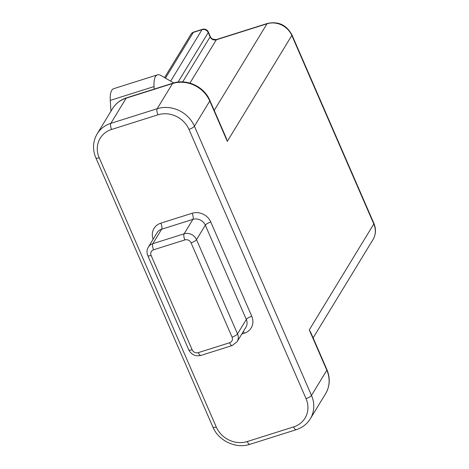 <?xml version="1.0" encoding="UTF-8"?>
<svg xmlns="http://www.w3.org/2000/svg" width="469" height="469" viewBox="0 0 469 469"><rect width="100%" height="100%" fill="white"/><g stroke="black" fill="none" stroke-linecap="round" stroke-linejoin="round"><path stroke-width="0.7" d="M110.954 111.223L110.274 100.395A24.271 8.401 -107.5 0 1 113.733 88.67L157.514 74.841A24.271 8.401 -107.5 0 1 160.826 75.45L173.764 82.937M309.282 329.889L310.748 332.451L326.934 369.672A4.854 1.319 156.5 0 1 326.829 370.234L309.282 329.889L373.799 223.983L291.824 35.451L227.307 141.357L209.766 101.011A29.131 26.158 -148.7 0 0 172.528 83.529L126.179 98.168A29.131 26.158 -148.7 0 0 112.478 108.72L97.136 133.905A29.131 26.158 31.3 0 1 110.836 123.353L126.179 98.168A4.854 1.683 -107.5 0 1 126.577 97.822L172.926 83.183A4.854 1.683 -107.5 0 0 172.528 83.529L157.185 108.714A29.131 26.158 31.3 0 1 194.418 126.196L209.766 101.011A4.854 1.319 -23.5 0 0 209.872 100.442L226.058 137.669L227.307 141.357M154.213 89.092L154.049 86.572A24.271 8.401 -107.5 0 1 157.514 74.841M153.117 239.26A14.562 13.079 31.3 0 1 160.89 223.127L192.161 213.254A14.562 13.079 31.3 0 1 210.78 221.995L251.765 316.264A14.562 13.079 31.3 0 1 244.326 333.23L241.787 334.034M247.28 441.534L293.629 426.901A24.271 21.797 -148.7 0 0 306.028 398.621L188.966 129.391A24.271 21.797 -148.7 0 0 157.936 114.823L111.587 129.462A24.271 21.797 -148.7 0 0 99.188 157.742L216.25 426.972A24.271 21.797 -148.7 0 0 247.28 441.534A4.854 1.683 72.5 0 0 249.854 444.342L296.203 429.704C302.3 427.722 306.996 424.093 310.302 418.805L325.644 393.62A29.131 26.158 -148.7 0 0 326.829 370.234L311.486 395.426A29.131 26.158 31.3 0 1 310.302 418.805M188.966 129.391A4.854 1.319 156.5 0 0 194.418 126.196L311.486 395.426A4.854 1.319 156.5 0 1 306.028 398.621M111.587 129.462A4.854 1.683 72.5 0 1 110.836 123.353L157.185 108.714A4.854 1.683 72.5 0 0 157.936 114.823M153.592 249.795A4.854 4.362 -148.7 0 0 151.112 255.447L192.102 349.716A4.854 4.362 -148.7 0 0 198.311 352.629L229.576 342.757A4.854 4.362 -148.7 0 0 232.055 337.1L191.071 242.831A4.854 4.362 -148.7 0 0 184.862 239.917L153.592 249.795A4.854 1.683 72.5 0 1 152.841 243.687L184.112 233.808A9.708 8.718 31.3 0 1 196.523 239.636L237.513 333.905L246.313 319.459L205.322 225.19A9.708 8.718 -148.7 0 0 192.911 219.363L161.641 229.235A9.708 8.718 -148.7 0 0 157.074 232.759L148.274 247.204A9.708 8.718 31.3 0 1 152.841 243.687L161.641 229.235A4.854 1.683 -107.5 0 0 160.89 223.127M232.055 337.1A4.854 1.319 156.5 0 0 237.513 333.905A9.708 8.718 31.3 0 1 237.121 341.696L245.92 327.251A9.708 8.718 -148.7 0 0 246.313 319.459A4.854 1.319 -23.5 0 1 251.765 316.264M191.071 242.831A4.854 1.319 156.5 0 0 196.523 239.636L205.322 225.19A4.854 1.319 -23.5 0 1 210.78 221.995M184.862 239.917A4.854 1.683 72.5 0 1 184.112 233.808L192.911 219.363A4.854 1.683 -107.5 0 0 192.161 213.254M373.013 239.571A19.417 17.441 -148.7 0 0 373.799 223.983A4.854 1.319 -23.5 0 0 373.91 223.42C376.238 229.065 375.939 234.453 373.013 239.571L313.116 337.891M170.657 81.137L202.016 29.658L193.328 32.402L165.469 78.135M182.67 81.911L210.1 36.887L208.224 32.572L178.056 82.087M373.91 223.42L291.935 34.882A4.854 1.319 -23.5 0 1 291.824 35.451A19.417 17.441 -148.7 0 0 266.996 23.796L216.309 39.801L189.927 83.107M291.935 34.882C286.506 24.921 278.328 21.111 267.4 23.45A4.854 1.683 -107.5 0 0 266.996 23.796L214.216 110.438M154.049 86.572L110.274 100.395M208.33 32.003A4.854 4.854 0 0 0 202.415 29.313A4.854 1.683 -107.5 0 0 202.016 29.658A4.854 4.362 -148.7 0 1 208.224 32.572A4.854 1.319 -23.5 0 0 208.33 32.003L210.212 36.324A4.854 1.319 156.5 0 1 210.1 36.887A4.854 4.362 31.3 0 0 216.309 39.801A4.854 1.683 -107.5 0 1 216.707 39.46L267.4 23.45M191.047 34.161A4.854 4.362 -148.7 0 1 193.328 32.402A4.854 1.683 -107.5 0 1 193.732 32.056A4.854 4.854 0 0 0 191.047 34.161L164.572 77.614M151.112 255.447A4.854 1.319 156.5 0 1 147.77 255.564C146.58 252.668 146.75 249.877 148.274 247.204M192.102 349.716A4.854 1.319 156.5 0 1 188.761 349.827L147.77 255.564M198.311 352.629A4.854 1.683 72.5 0 0 200.879 355.438C195.462 356.616 191.416 354.746 188.761 349.827M229.576 342.757A4.854 1.683 72.5 0 0 232.149 345.559L200.879 355.438M243.347 331.472A4.854 1.683 -107.5 0 1 244.326 333.23M99.188 157.742A4.854 1.319 156.5 0 1 95.846 157.854L212.908 427.083C218.536 440.854 236.001 449.068 249.854 444.342M216.25 426.972A4.854 1.319 156.5 0 1 212.908 427.083M293.629 426.901A4.854 1.683 72.5 0 0 296.203 429.704M210.212 36.324C210.927 38.646 213.09 39.689 216.707 39.46M202.415 29.313L193.732 32.056M232.149 345.559L237.121 341.696M97.136 133.905C92.815 141.456 92.387 149.441 95.846 157.854M209.872 100.442C204.244 86.671 186.779 78.458 172.926 83.183M126.577 97.822C120.486 99.803 115.784 103.438 112.478 108.72M326.934 369.672C330.399 378.084 329.965 386.069 325.644 393.62"/></g></svg>
